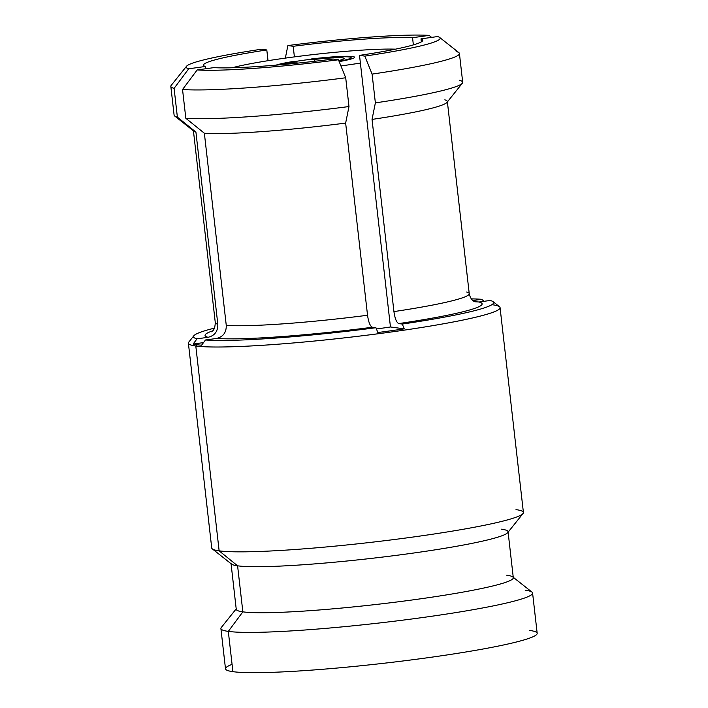 <?xml version="1.0" encoding="UTF-8"?>
<svg xmlns="http://www.w3.org/2000/svg" width="708" height="708" viewBox="0 0 708 708"><rect width="100%" height="100%" fill="white"/><g stroke="black" fill="none" stroke-linecap="round" stroke-linejoin="round"><path stroke-width="1.06" d="M529.761 630.456A156.849 12.408 173.5 0 1 428.836 657.582A156.849 12.408 173.5 0 1 232.905 671.671A156.849 12.408 173.5 0 1 232.074 664.37M220.905 628.545A156.849 12.408 -6.5 0 0 228.312 631.394L232.905 671.671A156.849 12.408 173.5 0 1 225.498 668.821L220.905 628.545M188.39 343.159A156.849 12.408 -6.5 0 0 195.797 346.008L219.135 550.842A156.849 12.408 173.5 0 1 211.727 547.992L188.39 343.159M512.769 576.923L531.982 592.109A156.849 12.408 173.5 0 1 407.569 619.544A156.849 12.408 173.5 0 1 228.312 631.394A156.849 12.408 173.5 0 1 221.285 627.509L236.596 608.393A139.423 11.027 -6.5 0 0 242.844 611.845L228.312 631.394L242.844 611.845A139.423 11.027 -6.5 0 0 402.179 601.304A139.423 11.027 -6.5 0 0 512.769 576.923A139.423 11.027 -6.5 0 0 506.716 575.206M532.584 593.03L537.177 633.306A156.849 12.408 173.5 0 1 406.065 660.591A156.849 12.408 173.5 0 1 232.905 671.671L228.312 631.394A156.849 12.408 -6.5 0 0 401.48 620.323A156.849 12.408 -6.5 0 0 532.584 593.03A156.849 12.408 -6.5 0 0 525.177 590.18M500.069 307.644L523.407 512.477A156.849 12.408 173.5 0 1 392.303 539.77A156.849 12.408 173.5 0 1 219.135 550.842L195.797 346.008A156.849 12.408 -6.5 0 0 368.965 334.928A156.849 12.408 -6.5 0 0 500.069 307.644A156.849 12.408 -6.5 0 0 492.662 304.794M493.06 301.661L499.467 306.723A156.849 12.408 173.5 0 1 375.054 334.158A156.849 12.408 173.5 0 1 195.797 346.008L196.771 344.707A155.689 12.319 -6.5 0 0 201.585 345.203L205.47 339.99A151.043 11.947 -6.5 0 0 375.93 327.724L377.868 332.53A155.689 12.319 -6.5 0 0 404.25 328.857L402.312 324.06A151.043 11.947 -6.5 0 0 493.06 301.661A151.043 11.947 -6.5 0 0 490.122 300.466L479.077 301.997L474.909 301.75M195.797 346.008A156.849 12.408 173.5 0 1 188.77 342.123L193.868 335.751A151.043 11.947 -6.5 0 0 197.028 338.831L193.134 344.044A155.689 12.319 -6.5 0 0 196.771 344.707L195.797 346.008M484.139 301.298L481.67 299.307A151.043 11.947 -6.5 0 0 471.316 298.873A151.043 11.947 -6.5 0 1 481.67 299.307L484.139 301.298M466.705 292.023A127.803 10.116 173.5 0 1 469.245 293.67A127.803 10.116 173.5 0 1 393.931 311.591C394.94 318.618 396.56 322.609 398.781 323.583L402.312 324.06L404.25 328.857L390.453 326.972A110.377 8.735 -6.5 0 1 376.435 328.99A110.377 8.735 -6.5 0 0 390.453 326.972L404.25 328.857A155.689 12.319 173.5 0 1 377.868 332.53L375.93 327.724L372.39 327.246C370.169 326.273 368.549 322.273 367.541 315.255L345.646 123.077L348.991 106.545L345.708 77.774L338.433 59.782L333.123 59.056A110.377 8.735 -6.5 0 1 213.763 67.641L197.16 69.95L182.54 89.509L185.823 118.28L204.364 133.237L226.268 325.414C226.392 332.503 223.144 336.849 216.515 338.459L205.47 339.99A151.043 11.947 -6.5 0 0 375.93 327.724L372.39 327.246A139.423 11.027 173.5 0 1 216.515 338.459A139.423 11.027 -6.5 0 0 372.39 327.246C370.169 326.273 368.549 322.273 367.541 315.255A127.803 10.116 173.5 0 1 226.268 325.414L204.364 133.237A127.803 10.116 -6.5 0 0 345.646 123.077A127.803 10.116 173.5 0 1 204.364 133.237L185.823 118.28A145.228 11.487 -6.5 0 0 348.991 106.545A145.228 11.487 173.5 0 1 185.823 118.28L182.54 89.509A145.228 11.487 -6.5 0 0 345.708 77.774A145.228 11.487 173.5 0 1 182.54 89.509L197.16 69.95A127.803 10.116 -6.5 0 0 338.433 59.782A127.803 10.116 173.5 0 1 197.16 69.95L213.763 67.641A110.377 8.735 -6.5 0 0 333.123 59.056L338.433 59.782L345.708 77.774L348.991 106.545L345.646 123.077L367.541 315.255A127.803 10.116 173.5 0 1 226.268 325.414C226.392 332.503 223.144 336.849 216.515 338.459L205.47 339.99L201.585 345.203A155.689 12.319 173.5 0 1 196.771 344.707A155.689 12.319 173.5 0 1 193.134 344.044L197.028 338.831A151.043 11.947 -6.5 0 1 214.436 328.14A151.043 11.947 -6.5 0 0 193.868 335.751M413.366 44.896L412.552 37.71A110.377 8.735 -6.5 0 0 293.192 46.294L294.395 56.897L293.192 46.294L287.873 45.56L293.192 46.294A110.377 8.735 -6.5 0 1 412.552 37.71L429.154 35.4L412.552 37.71L413.366 44.896M211.55 331.778C211.621 330.893 214.807 331.822 215.285 322.609A127.803 10.116 173.5 0 0 217.816 324.255C217.958 331.335 214.71 335.689 208.072 337.3L197.028 338.831L208.072 337.3A139.423 11.027 173.5 0 1 212.639 330.848A139.423 11.027 -6.5 0 0 208.072 337.3C214.71 335.689 217.958 331.335 217.816 324.255L195.921 132.077L217.816 324.255A127.803 10.116 173.5 0 1 215.285 322.609L193.39 130.431A127.803 10.116 -6.5 0 0 195.921 132.077L177.381 117.121L195.921 132.077A127.803 10.116 173.5 0 1 193.877 131.184L174.664 115.997A145.228 11.487 -6.5 0 0 177.381 117.121L174.097 88.35L177.381 117.121A145.228 11.487 173.5 0 1 174.106 115.147L170.823 86.376A145.228 11.487 -6.5 0 0 174.097 88.35L188.709 68.791L205.32 66.481A110.377 8.735 -6.5 0 1 266.801 49.958L268.022 60.702L266.801 49.958A110.377 8.735 -6.5 0 0 203.488 65.171A110.377 8.735 -6.5 0 0 205.32 66.481L205.577 68.773L205.32 66.481L188.709 68.791A127.803 10.116 173.5 0 1 261.491 49.224L266.801 49.958L261.491 49.224A127.803 10.116 -6.5 0 0 186.487 66.295A127.803 10.116 -6.5 0 0 188.709 68.791L174.097 88.35A145.228 11.487 173.5 0 1 171.177 85.42L186.487 66.295M390.453 326.972L359.514 55.392A110.377 8.735 -6.5 0 0 422.818 40.179A110.377 8.735 -6.5 0 0 420.995 38.86L421.331 41.869L420.995 38.86L437.597 36.559A127.803 10.116 173.5 0 1 364.824 56.118L359.514 55.392A110.377 8.735 -6.5 0 0 420.995 38.86L437.597 36.559A127.803 10.116 -6.5 0 1 439.641 37.453A127.803 10.116 -6.5 0 1 364.824 56.118L372.098 74.11L364.824 56.118L359.514 55.392L390.453 326.972M285.342 58.118L287.873 45.56A127.803 10.116 173.5 0 1 429.154 35.4L431.623 37.391L429.154 35.4A127.803 10.116 -6.5 0 0 287.873 45.56L285.342 58.118M472.891 300.528L481.67 299.307L472.891 300.528M439.641 37.453L458.864 52.64A145.228 11.487 173.5 0 1 372.098 74.11A145.228 11.487 -6.5 0 0 459.421 53.498A145.228 11.487 -6.5 0 0 456.147 51.516M459.421 53.498L462.696 82.261A145.228 11.487 173.5 0 1 375.373 102.881L372.098 74.11L375.373 102.881A145.228 11.487 -6.5 0 0 462.342 83.217A145.228 11.487 -6.5 0 0 459.421 80.287M462.342 83.217L447.04 102.341A127.803 10.116 173.5 0 1 372.036 119.413L375.373 102.881L372.036 119.413A127.803 10.116 -6.5 0 0 447.35 101.501A127.803 10.116 -6.5 0 0 444.81 99.846M393.931 311.591L372.036 119.413L393.931 311.591C394.94 318.618 396.56 322.609 398.781 323.583A139.423 11.027 -6.5 0 0 479.077 301.997A139.423 11.027 173.5 0 1 398.781 323.583L402.312 324.06A151.043 11.947 -6.5 0 0 490.122 300.466L479.077 301.997L474.944 301.767C475.404 301.714 470.935 301.404 469.245 293.67A127.803 10.116 173.5 0 1 393.931 311.591M193.134 344.044L203.523 342.601L193.134 344.044M523.026 513.512L507.725 532.637A139.423 11.027 173.5 0 1 386.072 556.647A139.423 11.027 173.5 0 1 237.596 565.816L219.135 550.842A156.849 12.408 -6.5 0 0 386.17 540.531A156.849 12.408 -6.5 0 0 523.026 513.512A156.849 12.408 -6.5 0 0 515.999 509.627M212.329 548.912A156.849 12.408 -6.5 0 0 219.135 550.842L237.596 565.816A139.423 11.027 173.5 0 1 231.543 564.099L212.329 548.912M508.061 531.717L513.3 577.746A139.423 11.027 173.5 0 1 396.763 601.995A139.423 11.027 173.5 0 1 242.844 611.845L237.596 565.816L242.844 611.845A139.423 11.027 173.5 0 1 236.251 609.305L231.012 563.276A139.423 11.027 -6.5 0 0 237.596 565.816A139.423 11.027 -6.5 0 0 391.515 555.966A139.423 11.027 -6.5 0 0 508.061 531.717A139.423 11.027 -6.5 0 0 501.468 529.177M349.389 56.994A37.179 2.938 -6.5 0 0 314.618 58.87A37.179 2.938 -6.5 0 0 279.279 64.87A37.179 2.938 -6.5 0 1 314.618 58.87A37.179 2.938 -6.5 0 1 349.389 56.994A37.179 2.938 -6.5 0 1 339.035 61.26A37.179 2.938 -6.5 0 0 351.141 57.667A37.179 2.938 -6.5 0 0 349.389 56.994M395.462 49.162A92.943 7.354 -6.5 0 0 313.37 54.569A92.943 7.354 -6.5 0 0 232.162 67.764A92.943 7.354 173.5 0 1 313.37 54.569A92.943 7.354 173.5 0 1 395.462 49.162M360.381 63.065A92.943 7.354 173.5 0 1 340.929 65.941A92.943 7.354 -6.5 0 0 360.381 63.065M311.007 59.012L314.299 59.463A30.205 2.39 -6.5 0 1 344.141 58.658A30.205 2.39 -6.5 0 1 338.725 60.49A30.205 2.39 -6.5 0 0 340.875 57.755A30.205 2.39 -6.5 0 0 314.299 59.463L311.007 59.012A40.666 3.221 173.5 0 1 351.841 56.436A40.666 3.221 173.5 0 1 339.167 61.596M293.422 61.454L296.705 61.906A30.205 2.39 -6.5 0 0 285.944 64.269A30.205 2.39 -6.5 0 1 296.705 61.906L293.422 61.454A40.666 3.221 173.5 0 0 276.005 65.145M314.299 59.463L315.042 61.251L314.299 59.463M297.236 63.171L296.705 61.906L297.236 63.171M469.245 293.67L447.35 101.501"/></g></svg>
